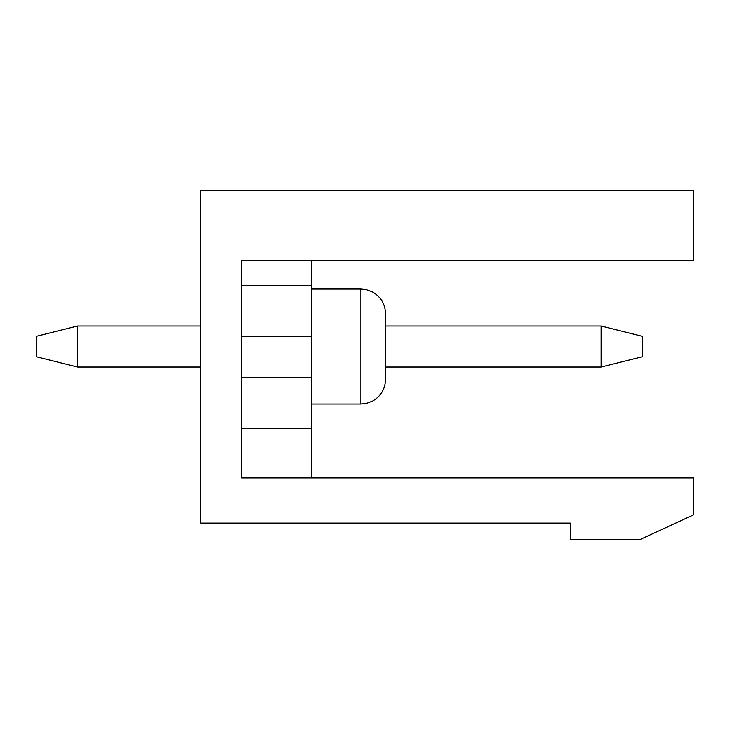 <?xml version="1.0" encoding="UTF-8"?>
<svg xmlns="http://www.w3.org/2000/svg" width="730" height="730" viewBox="0 0 730 730"><rect width="100%" height="100%" fill="white"/><g stroke="black" fill="none" stroke-linecap="round" stroke-linejoin="round"><path stroke-width="1.09" d="M77.562 367.053L36.5 356.787L36.5 336.256L77.562 325.991L77.562 367.053L200.75 367.053M311.619 404.009L360.894 404.009L366.46 403.371L372.765 400.962C380.941 396.089 385.203 388.889 385.531 379.372L385.531 367.053L601.109 367.053L642.172 356.787L642.172 336.256L601.109 325.991L385.531 325.991M200.75 325.991L77.562 325.991M601.109 367.053L601.109 325.991M241.812 260.291L241.812 477.922L693.5 477.922L693.5 514.878L640.119 539.516L570.312 539.516L570.312 523.091L200.75 523.091L200.75 190.484L693.5 190.484L693.5 260.291L241.812 260.291L241.812 285.622L311.619 285.622L311.619 477.922M311.619 289.034L360.894 289.034L360.894 404.009L366.46 403.371L372.765 400.962C380.941 396.089 385.203 388.889 385.531 379.372L385.531 313.672C385.203 304.154 380.941 296.955 372.765 292.082L366.46 289.673L360.894 289.034L366.46 289.673L372.765 292.082C380.941 296.955 385.203 304.154 385.531 313.672C385.203 304.154 380.941 296.955 372.765 292.082L366.46 289.673L360.894 289.034L366.46 289.673L372.765 292.082C380.941 296.955 385.203 304.154 385.531 313.672C385.203 304.154 380.941 296.955 372.765 292.082L366.46 289.673L360.894 289.034L366.46 289.673L372.765 292.082C380.941 296.955 385.203 304.154 385.531 313.672C385.203 304.154 380.941 296.955 372.765 292.082L366.46 289.673L360.894 289.034L366.46 289.673L372.765 292.082C380.941 296.955 385.203 304.154 385.531 313.672C385.203 304.154 380.941 296.955 372.765 292.082L366.46 289.673L360.894 289.034L366.46 289.673L372.765 292.082C380.941 296.955 385.203 304.154 385.531 313.672C385.203 304.154 380.941 296.955 372.765 292.082L366.46 289.673L360.894 289.034L366.46 289.673L372.765 292.082C380.941 296.955 385.203 304.154 385.531 313.672M311.619 260.291L311.619 285.622M311.619 428.647L241.812 428.647M311.619 377.666L241.812 377.666M311.619 336.603L241.812 336.603M360.894 404.009L366.46 403.371L372.765 400.962C380.941 396.089 385.203 388.889 385.531 379.372C385.203 388.889 380.941 396.089 372.765 400.962L366.46 403.371L360.894 404.009L366.46 403.371L372.765 400.962C380.941 396.089 385.203 388.889 385.531 379.372C385.203 388.889 380.941 396.089 372.765 400.962L366.46 403.371L360.894 404.009L366.46 403.371L372.765 400.962C380.941 396.089 385.203 388.889 385.531 379.372C385.203 388.889 380.941 396.089 372.765 400.962L366.46 403.371L360.894 404.009L366.46 403.371L372.765 400.962C380.941 396.089 385.203 388.889 385.531 379.372C385.203 388.889 380.941 396.089 372.765 400.962L366.46 403.371L360.894 404.009L366.46 403.371L372.765 400.962C380.941 396.089 385.203 388.889 385.531 379.372C385.203 388.889 380.941 396.089 372.765 400.962L366.46 403.371L360.894 404.009"/></g></svg>
